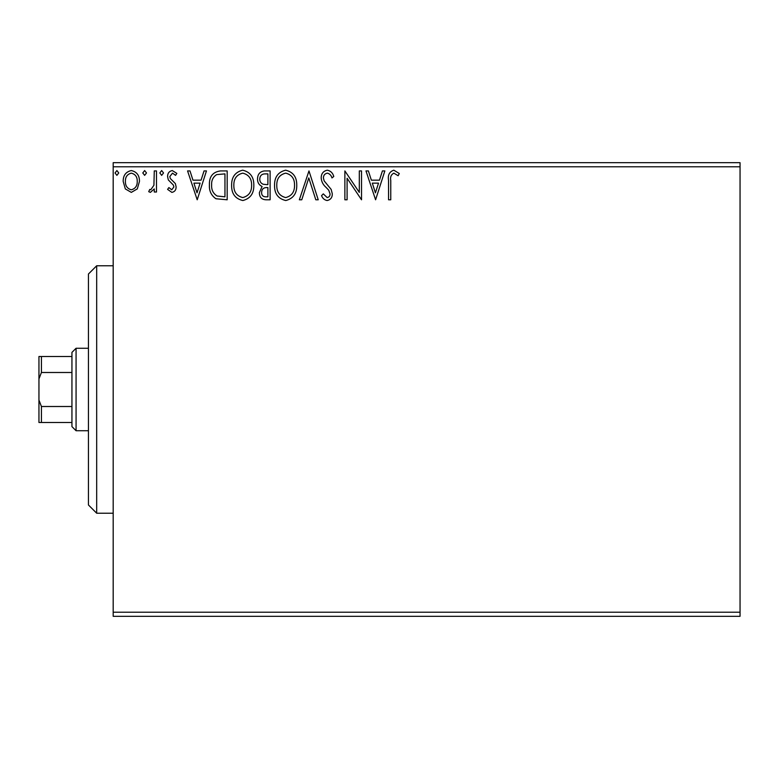 <?xml version="1.0" encoding="UTF-8"?>
<svg xmlns="http://www.w3.org/2000/svg" width="779" height="779" viewBox="0 0 779 779"><rect width="100%" height="100%" fill="white"/><g stroke="black" fill="none" stroke-linecap="round" stroke-linejoin="round"><path stroke-width="1.17" d="M740.05 616.325L113.189 616.325L113.189 612.206L740.05 612.206L740.05 616.325M137.308 188.898L131.31 192.384L125.331 188.917L123.179 181.41C123.121 175.431 125.828 171.808 131.31 170.552C136.802 171.799 139.519 175.421 139.46 181.41L137.308 188.898M156.491 170.922L156.491 192.014L154.271 192.014L154.271 188.917L150.405 192.384L148.711 191.663L149.772 189.424L150.766 189.794L153.921 185.256L154.271 170.922L156.491 170.922M171.877 192.384L167.592 189.385L168.887 187.573L171.74 189.794L173.883 186.96L173.347 185.042L168.322 179.91L167.592 176.648C167.563 173.25 169.131 171.224 172.276 170.552L176.843 173.405L175.567 175.363L172.519 173.142L169.812 176.541L170.338 178.547L175.392 183.601L176.103 186.853C176.151 189.949 174.739 191.79 171.877 192.384M220.467 170.922L227.176 170.922L227.176 199.794L215.939 198.752C211.255 195.5 209.074 190.913 209.415 184.993C209.084 176.658 212.764 171.974 220.467 170.922M270.109 170.922L270.109 199.794L266.029 199.794C261.627 199.57 259.417 197.184 259.378 192.637L262.085 186.493C259.017 185.032 257.498 182.568 257.528 179.112C257.557 174.35 259.826 171.614 264.344 170.922L270.109 170.922M308.971 170.922L318.231 199.794L315.807 199.794L308.786 177.894L301.765 199.794L299.35 199.794L308.971 170.922M359.314 170.922L361.534 170.922L361.534 199.794L347.093 178.264L347.093 199.794L344.873 199.794L344.873 170.922L359.314 192.403L359.314 170.922M390.766 180.582L390.766 199.794L388.546 199.794L388.546 180.3C387.66 175.051 389.422 171.682 393.823 170.182L399.286 173.513L398.157 175.733L393.853 173.142C391.126 174.564 390.094 177.047 390.766 180.582M113.189 166.794L113.189 162.675L740.05 162.675L740.05 166.794L113.189 166.794L113.189 612.206M740.05 166.794L740.05 612.206M375.595 199.794L365.974 170.922L368.389 170.922L371.359 180.173L379.461 180.173L382.431 170.922L384.845 170.922L375.595 199.794M327.287 170.182C330.647 170.864 332.808 172.967 333.772 176.492L331.971 177.953C331.27 175.441 329.76 173.834 327.443 173.142C324.804 173.62 323.46 175.256 323.412 178.031L324.142 180.864L331.153 189.394L332.292 193.796C332.331 197.535 330.608 199.784 327.131 200.534C324.444 199.999 322.584 198.372 321.561 195.646L323.295 193.874L327.161 197.574C329.108 197.214 330.082 195.996 330.072 193.913L328.728 190.183L325.992 187.311C323.1 184.818 321.503 181.711 321.191 177.992C321.23 173.668 323.256 171.059 327.287 170.182M296.76 185.227C296.926 193.465 293.264 198.567 285.796 200.534C278.152 198.752 274.412 193.698 274.549 185.363C274.412 177.125 278.103 172.062 285.62 170.182C293.147 171.993 296.867 177.008 296.76 185.227M253.827 185.227C253.993 193.465 250.332 198.567 242.863 200.534C235.219 198.752 231.48 193.698 231.616 185.363C231.48 177.125 235.17 172.062 242.688 170.182C250.215 171.993 253.935 177.008 253.827 185.227M197.204 199.794L187.573 170.922L189.998 170.922L192.958 180.173L201.07 180.173L204.04 170.922L206.454 170.922L197.204 199.794M163.522 172.957L161.672 175.363L159.822 172.957L161.672 170.552L163.522 172.957M146.491 172.957L144.641 175.363L142.791 172.957L144.641 170.552L146.491 172.957M118.739 172.957L116.889 175.363L115.039 172.957L116.889 170.552L118.739 172.957M372.304 183.133L375.42 192.832L378.516 183.133L372.304 183.133M276.779 185.373C276.662 191.985 279.642 196.045 285.698 197.574C291.726 195.967 294.676 191.858 294.54 185.236C294.647 178.673 291.697 174.642 285.698 173.142C279.603 174.632 276.633 178.712 276.779 185.373M265.59 196.834L267.888 196.834L267.888 187.573L266.759 187.573C263.429 187.554 261.715 189.219 261.598 192.588C261.608 195.295 262.932 196.707 265.59 196.834M266.769 184.613L267.888 184.613L267.888 173.883L265.357 173.883C261.822 173.834 259.952 175.577 259.748 179.112C259.767 181.634 260.936 183.357 263.234 184.272L266.769 184.613M233.836 185.373C233.729 191.985 236.709 196.045 242.766 197.574C248.793 195.967 251.744 191.858 251.607 185.236C251.714 178.673 248.764 174.642 242.766 173.142C236.67 174.632 233.7 178.712 233.836 185.373M224.956 196.834L224.956 173.883L216.63 174.613C213.018 177.018 211.352 180.485 211.635 184.993C211.343 189.852 213.173 193.533 217.107 196.016L224.956 196.834M193.913 183.133L197.019 192.832L200.115 183.133L193.913 183.133M125.4 181.39C125.302 185.869 127.279 188.674 131.32 189.794C135.361 188.674 137.338 185.879 137.24 181.39C137.338 176.93 135.371 174.184 131.32 173.142C127.269 174.175 125.292 176.93 125.4 181.39M96.684 265.775L96.684 513.225L88.436 504.977L88.436 274.023L96.684 265.775L113.189 265.775M96.684 513.225L113.189 513.225M76.069 430.738L71.941 426.619L71.941 352.381L76.069 348.262L76.069 430.738L88.436 430.738M76.069 348.262L88.436 348.262M71.941 422.491L38.95 422.491L38.95 356.509L41.423 356.509L41.423 372.498L38.95 378.935M38.95 400.065L41.423 406.502L41.423 422.491M71.941 406.502L41.423 406.502M71.941 372.498L41.423 372.498M71.941 356.509L41.423 356.509"/></g></svg>
